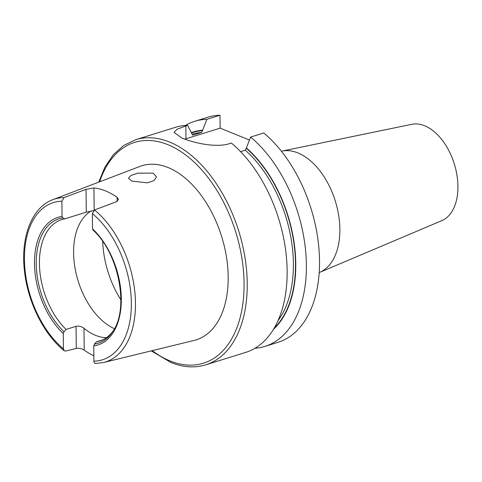<?xml version="1.0" encoding="UTF-8"?>
<svg xmlns="http://www.w3.org/2000/svg" width="482" height="482" viewBox="0 0 482 482"><rect width="100%" height="100%" fill="white"/><g stroke="black" fill="none" stroke-linecap="round" stroke-linejoin="round"><path stroke-width="0.72" d="M153.149 173.11L137.635 173.159L130.977 175.496L128.459 178.177L131.815 181.075L147.396 182.847L154.041 180.605L156.517 176.876L153.149 173.11M95.683 363.476L103.552 362.512L194.083 340.437A91.194 55.135 -107.3 0 0 226.679 258.406A91.194 55.135 -107.3 0 0 168.079 167.537A91.194 55.135 -107.3 0 0 139.864 166.435L52.821 199.687A85.338 51.592 -107.3 0 1 64.016 197.614L61.889 201.199L62.045 216.46L62.774 217.858L64.925 218.816A63.624 38.47 -107.3 0 0 61.816 219.557A63.624 38.47 -107.3 0 0 39.494 266.028A63.624 38.47 -107.3 0 0 66.082 329.429L63.967 331.718L63.275 333.562L63.431 348.817L64.22 350.763L65.624 351.059L76.276 348.426L76.048 326.32C78.934 325.802 81.579 326.453 83.982 328.278A63.624 38.47 -107.3 0 0 95.599 335.37A63.624 38.47 -107.3 0 0 106.426 337.683M117.156 201.398L117.114 197.337A87.067 52.64 -107.3 0 0 105.504 190.902A87.067 52.64 -107.3 0 0 93.93 187.932L94.165 210.128M117.114 197.337L118.47 199.458L116.505 201.699L94.49 209.977L92.357 213.562L92.52 228.817L93.249 230.221M76.048 326.32L66.082 329.429M64.925 218.816L86.272 212.17L86.031 189.336L64.016 197.614M94.171 210.513L86.272 212.17M91.514 210.833A63.624 38.47 -107.3 0 0 75.379 270.004A63.624 38.47 -107.3 0 0 114.439 328.694M319.198 272.577A63.624 38.47 -107.3 0 0 319.644 272.39L441.88 220.611A50.526 30.547 -107.3 0 0 456.707 173.701A50.526 30.547 -107.3 0 0 424.642 125.748A50.526 30.547 -107.3 0 0 411.875 124.302L281.862 151.119A63.624 38.47 -107.3 0 0 281.386 151.221M319.644 272.39A63.624 38.47 -107.3 0 0 338.316 213.321A63.624 38.47 -107.3 0 0 297.936 152.939A63.624 38.47 -107.3 0 0 281.862 151.119M135.611 139.726A117.897 71.282 -107.3 0 1 169.525 142.033A117.897 71.282 -107.3 0 1 244.946 257.34A117.897 71.282 -107.3 0 1 205.754 364.838L245.663 352.402A117.897 71.282 -107.3 0 0 286.766 261.371A117.897 71.282 -107.3 0 0 231.36 143.064L229.589 143.618C216.063 148.113 193.493 142.829 182.051 138.129L174.002 132.399L177.069 129.236L187.618 125.32A117.897 71.282 -107.3 0 0 175.52 127.29L135.611 139.726L123.681 145.48L113.342 154.716L104.943 167.085L98.708 182.16M187.618 125.32L191.999 133.942L193.149 135.062L201.548 132.448L202.663 130.206A108.155 65.389 -107.3 0 0 191.481 132.568M273.553 329.2A108.155 65.389 -107.3 0 0 246.41 147.95L245.29 150.191L240.578 151.661M202.663 130.206L206.844 119.331A117.897 71.282 -107.3 0 0 194.752 121.295A117.897 71.282 -107.3 0 0 185.486 125.422M254.924 348.281A117.897 71.282 -107.3 0 0 264.889 346.413A117.897 71.282 -107.3 0 0 305.992 255.382A117.897 71.282 -107.3 0 0 250.586 137.075L246.41 147.95M206.844 119.331L219.997 115.234A117.897 71.282 -107.3 0 0 207.905 117.198L194.752 121.295M264.889 346.413L278.048 342.316A117.897 71.282 -107.3 0 0 319.144 251.285A117.897 71.282 -107.3 0 0 263.738 132.978L250.586 137.075M219.997 115.234L220.135 128.134L249.447 140.027M192.945 135.099L193.149 135.062A106.239 64.233 -107.3 0 0 192.77 135.093M102.648 339.894L96.557 341.792L94.442 344.082L93.743 345.925L93.906 361.181C94.026 362.832 94.755 363.573 96.099 363.422M96.557 341.792A63.624 38.47 -107.3 0 0 99.672 341.051A63.624 38.47 -107.3 0 0 113.192 330.839M93.851 355.74A86.32 52.189 72.7 0 1 84.211 350.143C81.777 348.576 79.132 348.004 76.276 348.426M86.031 189.336L93.93 187.932M220.135 128.134L185.98 138.78A33.686 11.93 -0.6 0 0 184.775 139.171M152.252 350.637A115.65 69.92 -107.3 0 0 170.11 360.958A115.65 69.92 -107.3 0 0 244.067 283.277A115.65 69.92 -107.3 0 0 167.844 144.666A115.65 69.92 -107.3 0 0 99.647 181.798M103.552 362.512A85.338 51.592 -107.3 0 0 135.261 297.189A85.338 51.592 -107.3 0 0 94.49 209.977M102.666 241.428A74.855 45.254 -107.3 0 0 120.868 299.846M202.669 130.616A107.739 65.136 -107.3 0 0 191.679 132.942M274.276 327.989A107.739 65.136 -107.3 0 0 246.41 148.36M201.548 132.448A106.239 64.233 -107.3 0 0 192.8 134.11L192.047 134.345M277.957 320.789A106.239 64.233 -107.3 0 0 245.29 150.191M94.442 344.082A65.245 39.446 -107.3 0 0 112.559 331.821C129.55 309.161 119.006 253.122 92.966 230.028M93.743 345.925A66.865 40.428 -107.3 0 0 121.313 298.804A66.865 40.428 -107.3 0 0 92.52 228.817M93.906 361.181A82.344 49.785 -107.3 0 0 131.363 302.883A82.344 49.785 -107.3 0 0 92.357 213.562M62.774 217.858A65.245 39.446 -107.3 0 0 36.24 263.781A65.245 39.446 -107.3 0 0 63.967 331.718M62.045 216.46A66.865 40.428 -107.3 0 0 34.481 263.576A66.865 40.428 -107.3 0 0 63.275 333.562M61.889 201.199A82.344 49.785 -107.3 0 0 24.431 259.503A82.344 49.785 -107.3 0 0 63.431 348.817M83.982 328.278L84.211 350.143M185.847 125.874L185.98 138.78M205.754 364.838C194.74 368.188 183.142 367.411 170.971 362.512L151.276 350.878M64.22 350.763C43.657 334.267 27.558 301.648 24.413 270.504C20.539 237.072 31.848 207.338 52.821 199.687"/></g></svg>
